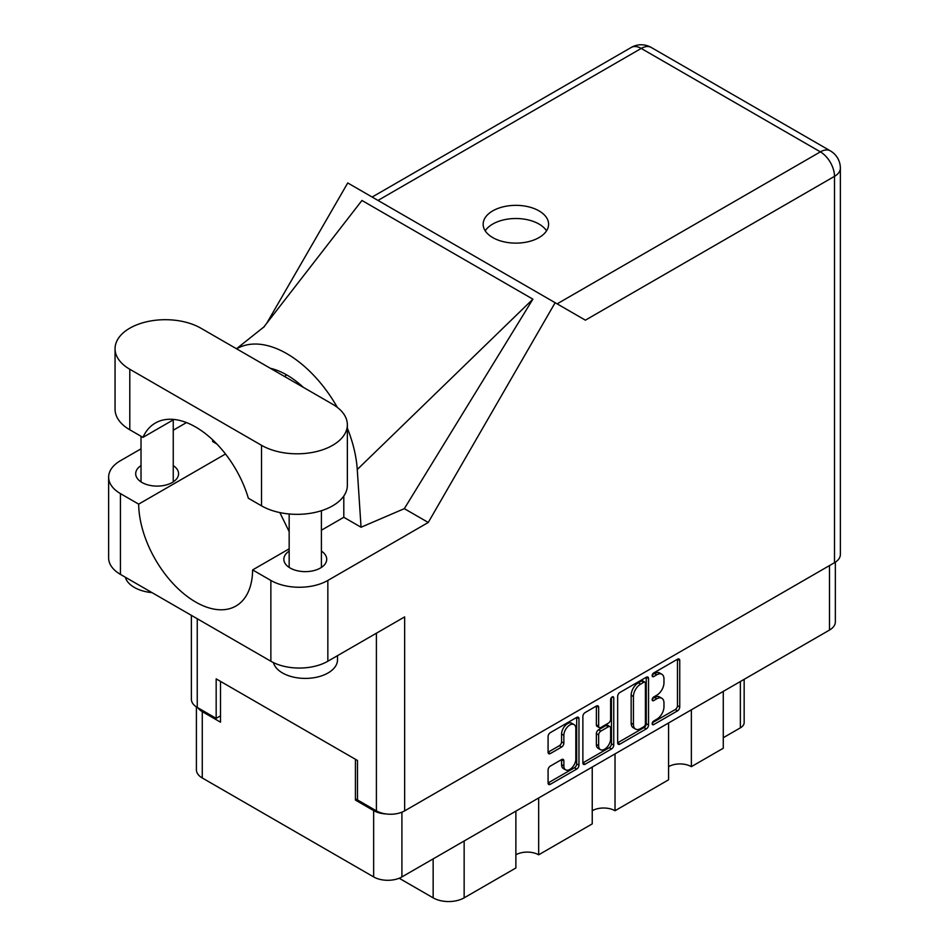 <?xml version="1.0" encoding="UTF-8"?>
<svg xmlns="http://www.w3.org/2000/svg" width="949" height="949" viewBox="0 0 949 949"><rect width="100%" height="100%" fill="white"/><g stroke="black" fill="none" stroke-linecap="round" stroke-linejoin="round"><path stroke-width="1.42" d="M574.074 724.573L571.796 723.257A8.458 4.887 120 0 0 567.561 723.672A8.458 4.887 120 0 0 561.583 734.04L563.86 735.356A8.458 4.887 120 0 1 569.839 724.989A8.458 4.887 120 0 1 574.074 724.573A8.458 4.887 120 0 1 575.829 728.441L575.829 759.058A8.458 4.887 120 0 1 572.14 767.575A8.458 4.887 120 0 1 565.616 769.841A8.458 4.887 120 0 1 563.86 765.962L563.86 760.861A3.167 1.827 120 0 0 563.208 759.414A3.167 1.827 120 0 0 561.618 759.568L550.325 766.092A3.167 1.827 120 0 0 548.083 769.971L548.083 783.02A3.167 1.827 120 0 0 548.747 784.467A3.167 1.827 120 0 0 550.325 784.301L576.719 769.07A3.167 1.827 120 0 0 578.961 765.191L578.961 718.69A3.167 1.827 120 0 0 578.309 717.242A3.167 1.827 120 0 0 576.719 717.397L550.325 732.64A3.167 1.827 120 0 0 548.083 736.519L548.083 752.272A3.167 1.827 120 0 0 548.747 753.72A3.167 1.827 120 0 0 550.325 753.565L561.618 747.041A3.167 1.827 120 0 0 563.86 743.162L563.86 735.356M612.188 696.922L613.754 697.835A2.218 1.281 120 0 0 613.291 696.815A2.218 1.281 120 0 0 612.188 696.922A2.218 1.281 120 0 0 610.622 699.638L610.622 719.271A3.167 1.827 120 0 1 608.38 723.15L600.883 727.48A3.167 1.827 120 0 1 599.305 727.634A3.167 1.827 120 0 1 598.653 726.187L598.653 707.325A3.167 1.827 120 0 0 597.989 705.878A3.167 1.827 120 0 0 596.411 706.032L596.363 724.87A3.167 1.827 120 0 0 597.028 726.317L599.305 727.634M617.669 696.341L617.669 742.842A3.167 1.827 120 0 0 618.321 744.289A3.167 1.827 120 0 0 619.899 744.135L646.305 728.891A3.167 1.827 120 0 0 648.535 725.024L648.535 678.523A3.167 1.827 120 0 0 647.882 677.076A3.167 1.827 120 0 0 646.305 677.23L619.899 692.473A3.167 1.827 120 0 0 617.669 696.341M835.345 562.176L835.345 621.903A19.988 11.542 180 0 1 829.497 630.065L401.913 876.923A19.988 11.542 180 0 1 373.657 876.923L202.267 777.966A19.988 11.542 180 0 1 196.407 769.805L196.407 706.922M656.815 719.212L653.742 720.979A2.218 1.281 120 0 0 652.295 722.936A2.218 1.281 120 0 0 652.627 724.716A2.218 1.281 120 0 0 653.742 724.597L677.503 710.872A3.167 1.827 120 0 0 679.745 707.005L679.745 660.504A3.167 1.827 120 0 0 679.093 659.057A3.167 1.827 120 0 0 677.503 659.211L653.742 672.936A2.218 1.281 120 0 0 652.295 674.881A2.218 1.281 120 0 0 652.627 676.661A2.218 1.281 120 0 0 653.742 676.554L656.815 674.775A10.119 5.848 120 0 1 661.88 674.276A10.119 5.848 120 0 1 663.968 678.915L663.968 682.782A10.119 5.848 120 0 1 656.815 695.178L653.742 696.957A2.218 1.281 120 0 0 652.295 698.915A2.218 1.281 120 0 0 652.627 700.682A2.218 1.281 120 0 0 653.742 700.576L656.815 698.796A10.119 5.848 120 0 1 661.88 698.298A10.119 5.848 120 0 1 663.968 702.936L663.968 706.803A10.119 5.848 120 0 1 656.815 719.212M582.876 762.877L609.234 747.67L611.512 748.975A3.167 1.827 120 0 0 613.754 745.107L613.754 697.835M611.512 748.975L585.118 764.218A3.167 1.827 120 0 1 583.528 764.372A3.167 1.827 120 0 1 582.876 762.925L582.876 716.436A3.167 1.827 120 0 1 585.118 712.557L596.411 706.032L598.653 707.325M538.664 797.967L538.664 854.812L592.235 823.886L592.235 767.041M691.37 709.805L691.37 766.65L723.28 748.227L723.28 691.382M615.023 753.886L615.023 810.731L668.582 779.805L668.582 722.96M357.476 798.892L355.424 800.078L373.657 810.6A19.988 11.542 0 0 0 385.875 813.922M355.424 800.078L355.424 759.283M197.843 707.776A19.988 11.542 0 0 0 202.267 711.643L220.5 722.177L220.5 681.382M744.158 679.33L744.158 722.569A12.895 7.438 180 0 1 740.374 727.836L723.28 737.705M464.144 840.992L464.144 897.849L515.876 867.979L515.876 811.122M399.185 878.24L433.147 897.849L433.147 858.892M668.582 766.65A16.121 9.3 180 0 1 691.37 766.65M592.235 810.731A16.121 9.3 180 0 1 615.023 810.731M515.876 854.812A16.121 9.3 180 0 1 538.664 854.812M464.144 897.849A21.922 12.657 180 0 1 433.147 897.849M661.88 698.298L659.602 696.981A10.119 5.848 120 0 0 654.537 697.479L656.815 698.796M652.343 698.749L654.537 697.479M661.88 674.276L659.602 672.96A10.119 5.848 120 0 0 654.537 673.458L656.815 674.775M652.343 674.727L654.537 673.458M652.343 722.77L675.225 709.567A3.167 1.827 120 0 0 677.467 705.688L677.467 659.235M617.669 742.794L644.015 727.575A3.167 1.827 120 0 0 646.257 723.707L646.257 677.254M643.837 726.697A2.218 1.281 120 0 0 645.403 723.992L645.403 683.173A2.218 1.281 120 0 0 644.94 682.153A2.218 1.281 120 0 0 643.837 682.272L640.599 684.146A10.119 5.848 120 0 0 633.434 696.542L633.434 724.443A10.119 5.848 120 0 0 635.533 729.069A10.119 5.848 120 0 0 640.599 728.571L643.837 726.697M644.94 682.153L642.663 680.836A2.218 1.281 120 0 0 641.56 680.955L643.837 682.272M635.533 729.069L633.256 727.753A10.119 5.848 120 0 1 631.156 723.126L631.156 695.226A10.119 5.848 120 0 1 638.321 682.829L641.56 680.955M611.464 697.539L611.464 743.791L613.754 745.107M598.653 745.748A8.458 4.887 120 0 0 600.397 749.627A8.458 4.887 120 0 0 606.921 747.361A8.458 4.887 120 0 0 610.622 738.844L610.622 728.061A3.167 1.827 120 0 0 609.958 726.602A3.167 1.827 120 0 0 608.38 726.768L600.883 731.086A3.167 1.827 120 0 0 598.653 734.965L598.653 745.748L596.363 744.431A8.458 4.887 120 0 0 598.119 748.31L600.397 749.627M609.958 726.602L607.68 725.297A3.167 1.827 120 0 0 606.103 725.451L608.38 726.768M596.363 744.431L596.363 733.648A3.167 1.827 120 0 1 598.605 729.769L606.103 725.451M609.234 747.67A3.167 1.827 120 0 0 611.464 743.791M565.616 769.841L563.338 768.524A8.458 4.887 120 0 1 561.583 764.645L561.583 759.591M548.083 752.225L559.341 745.724A3.167 1.827 120 0 0 561.583 741.857L561.583 734.04M548.083 782.961L574.442 767.753A3.167 1.827 120 0 0 576.684 763.874L576.684 717.42M200.891 328.2A50.285 29.028 0 0 0 129.788 328.2A50.285 29.028 0 0 0 115.054 348.722A50.285 29.028 0 0 0 129.788 369.244L261.521 445.306A50.285 29.028 0 0 0 316.314 451.605A50.285 29.028 0 0 0 347.358 424.784A50.285 29.028 0 0 0 332.636 404.25L200.891 328.2M337.512 655.664L337.512 659.792A32.23 18.612 180 0 1 328.069 672.96A32.23 18.612 180 0 1 295.222 677.479A32.23 18.612 180 0 1 273.419 662.592M152.042 592.639A32.23 18.612 180 0 1 125.304 577.206M289.16 551.108A21.436 12.373 0 0 0 283.846 559.269A21.436 12.373 0 0 0 297.084 570.693A21.436 12.373 0 0 0 320.442 568.012A21.436 12.373 0 0 0 326.717 559.269A21.436 12.373 0 0 0 321.403 551.108M141.021 465.568A21.436 12.373 0 0 0 135.695 473.729A21.436 12.373 0 0 0 148.934 485.164A21.436 12.373 0 0 0 172.291 482.483A21.436 12.373 0 0 0 178.566 473.729A21.436 12.373 0 0 0 173.252 465.568M539.008 237.594A32.717 18.885 0 0 0 548.593 224.237A32.717 18.885 0 0 0 528.403 206.787A32.717 18.885 0 0 0 492.745 210.88A32.717 18.885 0 0 0 483.16 224.237A32.717 18.885 0 0 0 503.361 241.687A32.717 18.885 0 0 0 539.008 237.594M485.212 230.821A32.717 18.885 180 0 1 492.745 224.047A32.717 18.885 180 0 1 546.541 230.821M115.054 348.722L115.054 409.256A50.285 29.028 0 0 0 129.788 429.778L142.943 437.382A80.582 46.525 -120 0 1 155.363 423.029A80.582 46.525 -120 0 1 248.353 498.237L261.521 505.841A50.285 29.028 0 0 0 316.314 512.128A50.285 29.028 0 0 0 347.358 485.307L347.358 424.784M834.503 562.686L834.503 176.348A19.988 11.542 180 0 0 840.363 168.187L840.363 554.524A19.988 11.542 180 0 1 834.503 562.686L404.654 810.861L404.654 616.897L327.844 661.239A40.285 23.262 180 0 1 270.868 661.239L120.44 574.394A40.285 23.262 180 0 1 108.637 557.953L108.637 477.157A40.285 23.262 0 0 0 120.44 493.599L120.44 574.394M108.637 477.157A40.285 23.262 0 0 1 120.44 460.704L141.021 448.83M173.252 430.217L186.478 422.578M225.506 454.002L138.673 504.133L120.44 493.599M216.882 444.013L212.6 441.534L212.718 439.885M270.868 661.239L270.868 580.444L252.624 569.922L289.16 548.83M270.868 580.444A40.285 23.262 0 0 0 327.844 580.444L428.26 522.472L404.333 508.652L361.047 527.241L343.799 517.288L321.403 530.218M263.49 327.441L361.949 200.464L532.887 299.16L357.263 469.518L361.047 527.241M404.333 508.652L532.887 299.16M428.26 522.472L555.141 302.707L347.737 182.955L266.764 323.206M220.5 715.854L216.17 718.357L197.25 707.432A19.988 11.542 180 0 1 191.39 699.271L191.39 615.367M404.654 810.861A19.988 11.542 180 0 1 376.397 810.861L357.476 799.936L357.476 760.469L216.17 678.879L216.17 718.357M555.141 302.707L585.165 320.038M138.673 504.133A80.582 46.525 -120 0 0 174.165 584.762A80.582 46.525 -120 0 0 235.945 606.02A80.582 46.525 -120 0 0 252.624 569.922M279.848 512.579L289.16 531.606M343.799 496.042L343.799 516.493A80.582 46.525 60 0 1 343.799 517.288M357.263 469.518A99.918 57.687 -120 0 0 347.358 428.141M337.346 407.394A99.918 57.687 -120 0 0 236.657 348.841M270.323 368.283A80.582 46.525 60 0 1 303.324 387.322M173.999 419.446L142.943 437.382M829.497 630.065L829.497 565.58M401.913 812.178L401.913 876.923M373.657 876.923L373.657 810.6M202.267 711.643L202.267 777.966M740.374 727.836L740.374 681.512M652.177 699.674L653.742 700.576M652.177 675.652L653.742 676.554M677.503 659.211L679.745 660.504M677.467 705.688L679.745 707.005M675.225 709.567L677.503 710.872M652.177 723.696L653.742 724.597M646.305 677.23L648.535 678.523M646.257 723.707L648.535 725.024M644.015 727.575L646.305 728.891M617.669 742.842L619.899 744.135M638.321 682.829L640.599 684.146M631.156 695.226L633.434 696.542M631.156 723.126L633.434 724.443M582.876 762.925L585.118 764.218M596.363 724.87L598.653 726.187M598.605 729.769L600.883 731.086M596.363 733.648L598.653 734.965M561.618 759.568L563.86 760.861M561.583 764.645L563.86 765.962M561.583 741.857L563.86 743.162M559.341 745.724L561.618 747.041M548.083 752.272L550.325 753.565M576.719 717.397L578.961 718.69M576.684 763.874L578.961 765.191M574.442 767.753L576.719 769.07M548.083 783.02L550.325 784.301M557.134 303.846L820.375 151.864L641.227 48.435L377.987 200.429M376.397 810.861L376.397 633.22M197.25 618.748L197.25 707.432M327.844 580.444L327.844 661.239M840.363 168.187A19.988 19.988 0 0 0 830.363 150.879A19.988 11.542 120 0 0 820.375 151.864A19.988 11.542 60 0 1 834.503 176.348L585.391 320.169M286.823 374.985L284.38 376.397M631.239 47.45A19.988 11.542 60 0 1 641.227 48.435A19.988 11.542 120 0 1 651.228 47.45A19.988 19.988 0 0 0 631.239 47.45L372.138 197.048M261.521 505.841L261.521 445.306M129.788 429.778L129.788 369.244M141.021 436.267L141.021 481.89M289.16 513.978L289.16 567.419M264.51 326.468L236.503 348.746M830.363 150.879L651.228 47.45M321.403 510.716L321.403 567.419M173.252 419.885L173.252 481.89"/></g></svg>

